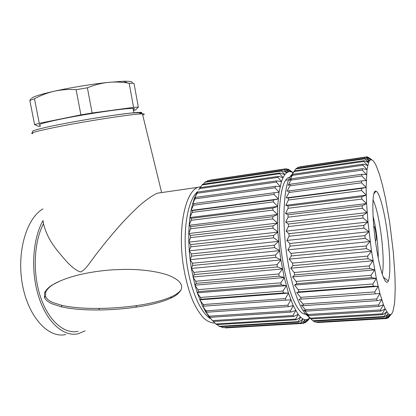 <?xml version="1.0" encoding="UTF-8"?>
<svg xmlns="http://www.w3.org/2000/svg" width="416" height="416" viewBox="0 0 416 416"><rect width="100%" height="100%" fill="white"/><g stroke="black" fill="none" stroke-linecap="round" stroke-linejoin="round"><path stroke-width="0.62" d="M373.87 226.195L373.87 226.195C375.076 225.519 376.984 239.096 375.887 240.521L375.352 240.401L375.846 240.583M373.032 199.935C375.768 205.504 378.232 215.337 380.422 229.429C383.162 247.286 384.041 267.108 382.205 274.035M376.168 246.126C371.675 217.365 371.899 189.01 376.002 191.183C379.106 191.781 383.672 208.125 386.594 227.802C390.042 250.307 390.993 275.392 388.268 280.94C385.798 287.248 379.948 271.393 376.168 246.126M393.011 311.126L394.399 304.158L394.836 299.494L395.2 288.194L394.904 274.789L393.312 252.132L389.683 222.373L385.419 198.13L382.46 185.084L379.382 174.179L376.303 165.979L374.811 163.067L373.376 161.028L372.013 159.916L370.744 159.775L369.59 160.654L368.566 162.568L367.011 169.525L366.111 187.429L366.595 203.559L367.968 221.988L371.509 251.269L376.345 278.476L379.907 293.41L383.469 304.71L385.169 308.823L388.31 313.81L389.704 314.678L390.957 314.491L392.064 313.29L393.011 311.126M368.961 161.668L368.144 161.782M368.384 157.388L372.013 159.916L367.224 156.796L370.744 159.775L366.252 157.045L297.794 167.326L365.919 157.279L369.59 160.654L367.037 161.023M299.749 166.863L367.224 156.796M366.252 157.045L365.919 157.279M296.982 168.324L297.794 167.326M369.59 160.654L365.045 158.319L296.353 168.418L295.849 168.948L364.754 158.839L368.566 162.568L363.99 160.68L294.512 170.81L292.521 173.545M365.045 158.319L364.754 158.839M293.233 172.552L295.849 168.948M363.99 160.68L363.735 161.491L367.702 165.526L363.095 164.143L292.848 174.257L290.841 176.504L294.055 171.621L363.735 161.491M363.095 164.143L362.892 165.24L367.011 169.525L362.393 168.688L291.382 178.734L289.344 180.456L292.438 175.344L362.892 165.24M362.393 168.688L362.237 170.071L366.501 174.543L361.889 174.288L290.155 184.22L288.064 185.37L291.034 180.092L362.237 170.071M361.889 174.288L361.795 175.942L366.2 180.534L361.608 180.887L287.019 191.199L289.874 185.832L361.795 175.942M361.608 180.887L361.572 182.796L366.111 187.429L286.244 197.886L288.974 192.509L361.572 182.796M366.111 187.429L361.556 188.412L288.501 197.959L286.244 197.886M361.556 188.412L361.582 190.544L366.241 195.14L285.756 205.332L288.371 200.028L361.582 190.544M366.241 195.14L361.743 196.758L288.116 206.04L285.756 205.332M361.743 196.758L361.832 199.092L366.595 203.559L285.563 213.444L288.07 208.296L361.832 199.092M366.595 203.559L362.17 205.806L288.049 214.781L285.563 213.444M362.17 205.806L362.32 208.302L367.172 212.555L285.678 222.097L288.085 217.188L362.32 208.302M367.172 212.555L362.835 215.415L288.304 224.042L285.678 222.097M362.835 215.415L363.048 218.031L367.968 221.988L286.104 231.145L288.428 226.564L363.048 218.031M367.968 221.988L363.73 225.42L288.881 233.672L286.104 231.145M363.73 225.42L364 228.119L368.966 231.696L286.842 240.443L289.089 236.262L364 228.119M368.966 231.696L364.837 235.659L289.775 243.506L286.842 240.443M364.837 235.659L365.165 238.389L370.152 241.519L287.872 249.829L290.066 246.121L365.165 238.389M370.152 241.519L366.148 245.944L290.976 253.37L287.872 249.829M366.148 245.944L366.527 248.654L371.509 251.269L289.182 259.142L291.34 255.97L366.527 248.654M371.509 251.269L367.635 256.095L292.458 263.099L289.182 259.142M367.635 256.095L368.051 258.742L373.012 260.79L290.753 268.216L292.895 265.632L368.051 258.742M373.012 260.79L369.268 265.933L294.195 272.516L290.753 268.216M369.268 265.933L369.72 268.466L374.634 269.911L292.552 276.905L294.694 274.934L369.72 268.466M374.634 269.911L371.02 275.288L296.156 281.46L292.552 276.905M371.02 275.288L371.498 277.659L376.345 278.476L294.549 285.059L296.712 283.728L371.498 277.659M376.345 278.476L372.861 283.993L298.308 289.78L294.549 285.059M372.861 283.993L373.36 286.177L378.113 286.348L296.707 292.542L298.906 291.866L373.36 286.177M378.113 286.348L374.754 291.923L300.607 297.346L296.707 292.542M374.754 291.923L375.263 293.873L379.907 293.41L376.672 298.948L303.009 304.049L298.979 299.25L375.263 293.873M376.672 298.948L377.177 300.643L381.706 299.556L378.576 304.975L305.484 309.795L301.34 305.079L303.659 305.666L377.177 300.643M378.576 304.975L379.075 306.4L383.469 304.71L380.437 309.941L307.975 314.517L303.742 309.962L306.145 311.147L379.075 306.4M380.437 309.941L380.921 311.069L385.169 308.823L382.231 313.789L310.456 318.167L306.145 313.851L308.636 315.588L380.921 311.069M382.231 313.789L382.689 314.616L386.792 311.86L383.926 316.498L312.879 320.726L308.511 316.706L311.106 318.952L382.689 314.616M383.926 316.498L384.358 317.028L388.31 313.81L385.507 318.074L315.219 322.187L314.002 321.188M312.879 320.726L313.508 321.22L384.358 317.028M385.507 318.074L385.902 318.302L389.501 314.688M315.219 322.187L385.902 318.302M389.704 314.678L386.948 318.526L317.434 322.572L317.086 322.322M386.948 318.526L390.957 314.491L388.242 317.892L387.816 317.912M388.242 317.892L391.274 314.262M311.106 318.952L310.456 318.167M308.636 315.588L307.975 314.517M306.145 311.147L305.484 309.795M303.659 305.666L303.009 304.049M301.236 299.213L300.607 297.346M298.906 291.866L298.308 289.78M296.712 283.728L296.156 281.46M294.694 274.934L294.195 272.516M292.895 265.632L292.458 263.099M308.838 316.56C301.59 313.373 292.594 290.846 287.763 261.087C280.992 221.38 283.847 180.196 292.214 174.392M291.34 255.97L290.976 253.37M290.066 246.121L289.775 243.506M289.089 236.262L288.881 233.672M288.428 226.564L288.304 224.042M288.085 217.188L288.049 214.781M288.07 208.296L288.116 206.04M288.371 200.028L288.501 197.959M288.974 192.509L289.188 190.653M289.874 185.832L290.155 184.22M291.034 180.092L291.382 178.734M292.438 175.344L292.848 174.257M294.055 171.621L294.512 170.81M305.739 314.09C298.288 315.214 287.955 292.796 282.766 260.796C275.943 221.094 279.64 180.565 288.621 177.58L290.061 177.107M293.124 172.702L290.956 171.725L288.813 171.714L286.77 172.676L284.804 174.689L283.046 177.658L281.476 181.61L279.037 192.202L277.628 206.461L277.456 222.95L277.857 232.18L279.562 250.552L280.904 260.047L284.3 277.716L288.465 293.082L293.197 305.573L298.126 314.314L300.628 317.221L302.947 318.978L305.23 319.764L307.341 319.556L309.832 317.933M290.373 170.596L293.15 172.666M293.103 172.635L288.241 169.203L290.956 171.725M287.316 169.338L288.241 169.203M290.898 171.714L286.494 168.808L285.943 168.797L288.813 171.714M210.501 180.045L285.943 168.797M288.137 171.922L286.874 172.104M288.766 171.73L284.253 169.156L207.636 180.617L283.728 169.395L286.77 172.676M206.804 181.6L207.636 180.617M284.253 169.156L283.728 169.395M286.723 172.713L282.121 170.529L205.447 181.797L204.76 182.296L281.627 171.018L284.851 174.626M203.382 184.127L204.76 182.296M282.121 170.529L281.627 171.018M284.804 174.689L280.129 172.936L202.675 184.231L202.03 184.969L279.672 173.68L283.088 177.575M200.236 187.626L202.03 184.969M280.129 172.936L279.672 173.68M199.618 188.417L199.41 188.76M283.046 177.658L278.314 176.389L200.091 187.647L199.493 188.625L277.904 177.382L281.512 181.506M199.493 188.625L198.682 189.956M278.314 176.389L277.904 177.382M197.73 192.041L196.518 193.565L194.454 198.224L197.73 192.041L276.708 180.866L276.354 182.104L280.15 186.394M281.476 181.61L276.708 180.866M197.194 193.248L276.354 182.104M195.634 197.371L194.407 198.349L192.624 203.845L195.634 197.371L275.34 186.337L275.049 187.808L279.037 192.202M280.124 186.529L275.34 186.337M195.172 198.796L275.049 187.808M193.856 203.58L192.582 203.991L191.105 210.262L193.471 205.213L193.856 203.58L274.238 192.743L274.014 194.433L278.195 198.853M279.016 192.353L274.238 192.743M193.471 205.213L274.014 194.433M278.216 199.009L191.074 210.428L192.421 210.6L273.432 200.013L273.286 201.895L277.638 206.268M278.174 199.025L273.432 200.013M192.421 210.6L192.13 212.415L189.946 217.381L191.074 210.428M192.13 212.415L273.286 201.895M277.67 206.424L189.92 217.563L191.365 218.332L272.943 208.047L272.87 210.101L277.389 214.344M277.628 206.461L272.943 208.047M191.365 218.332L191.168 220.303L189.16 225.113L189.92 217.563M191.168 220.303L272.87 210.101M277.425 214.49L189.145 225.311L190.71 226.663L272.782 216.731L272.792 218.92L277.456 222.95M277.389 214.547L272.782 216.731M190.71 226.663L190.616 228.758L188.776 233.334L189.145 225.311M190.616 228.758L272.792 218.92M277.493 223.09L188.77 233.542L190.486 235.466L272.958 225.924L273.052 228.212L277.846 231.956M277.462 223.168L272.958 225.924M190.486 235.466L190.492 237.656L188.802 241.92L188.77 233.542M190.492 237.656L273.052 228.212M277.888 232.086L188.807 242.133L190.689 244.598L273.478 235.477L273.655 237.827L278.548 241.207M277.857 232.18L273.478 235.477M278.595 241.327L189.296 250.832L188.807 242.133M189.244 250.718L190.804 246.839L190.689 244.598M190.804 246.839L273.655 237.827M278.574 241.436L274.336 245.227L191.329 253.9L189.296 250.832M279.609 250.656L190.154 259.688L189.259 250.936M190.102 259.594L191.547 256.162L191.329 253.9M191.547 256.162L274.591 247.603L279.562 250.552M274.336 245.227L274.591 247.603M279.594 250.78L275.517 255.008L192.395 263.214L190.154 259.688M280.914 259.912L191.412 268.466L190.128 259.808M191.35 268.382L192.717 265.455L192.395 263.214M192.717 265.455L275.85 257.364L280.868 259.818M275.517 255.008L275.85 257.364M280.904 260.047L276.999 264.644L193.866 272.381L191.412 268.466M286.322 285.657L197.304 292.828L194.958 285.126L191.386 268.596M197.304 292.828L202.576 306.134L203.913 306.155L203.206 304.554L199.867 299.998M202.639 306.134L205.53 311.605L206.934 312.213L202.649 306.275M205.592 311.631L208.603 316.181L210.101 317.346L205.603 311.724M208.671 316.238L213.356 321.5L208.681 316.28M192.982 276.942L194.282 274.565L193.866 272.381M194.282 274.565L277.399 266.942L282.443 268.856M276.999 264.644L277.399 266.942M282.49 268.928L193.04 277.009M282.485 269.074L278.756 273.972L195.723 281.247L193.024 277.144M194.958 285.126L196.227 283.332L195.723 281.247M196.227 283.332L279.224 276.167L284.253 277.508M278.756 273.972L279.224 276.167M284.3 277.56L195.021 285.173M284.3 277.716L280.764 282.828L197.928 289.65L195.01 285.319M197.246 292.796L198.51 291.606L197.928 289.65M198.51 291.606L281.284 284.882L286.276 285.626M280.764 282.828L281.284 284.882M286.328 285.818L282.974 291.06L200.439 297.461L197.304 292.978M199.8 299.832L201.089 299.25L200.439 297.461M201.089 299.25L283.54 292.947L288.465 293.082M282.974 291.06L283.54 292.947M288.512 293.093L199.862 299.842M288.522 293.254L285.355 298.548L203.206 304.554M203.913 306.155L290.784 299.764M285.355 298.548L285.948 300.238M290.846 299.915L287.856 305.172L206.185 310.825M206.934 312.213L288.475 306.639L293.197 305.573M287.856 305.172L288.475 306.639M293.259 305.703L290.436 310.846L209.321 316.191M210.101 317.346L291.07 312.073L295.656 310.44M290.436 310.846L291.07 312.073M295.719 310.549L293.056 315.505L212.56 320.585M213.356 321.5L293.691 316.477L298.126 314.314M293.056 315.505L293.691 316.477M298.189 314.397L295.667 319.103L215.847 323.97L213.398 321.495M295.667 319.103L296.291 319.816L216.648 324.636L215.847 323.97M296.291 319.816L300.57 317.164M300.628 317.221L298.23 321.62L219.133 326.321L217.24 324.6M298.23 321.62L298.844 322.067L219.924 326.732L219.133 326.321M298.844 322.067L302.947 318.978M303.004 319.01L300.716 323.05L222.373 327.636L221.166 326.659M300.716 323.05L222.373 327.636M301.304 323.232L305.23 319.764M305.282 319.769L303.087 323.409L225.514 327.928L225.165 327.683M303.087 323.409L303.638 323.341L307.382 319.54M307.434 319.519L305.313 322.733L304.179 322.8M305.313 322.733L309.39 318.349M309.436 318.308L307.372 321.069L307.008 321.09M307.372 321.069L309.868 317.97M210.709 318.718C199.93 312.858 189.004 286.562 186.009 256.589C182.957 226.611 188.365 199.373 197.574 191.667M200.881 186.664L198.011 187.325C185.978 191.37 178.1 224.489 182.697 261.144C184.87 276.744 188.406 290.358 193.31 301.974C196.674 308.911 200.226 314.397 203.97 318.432C207.73 321.558 211.396 323.107 214.968 323.086M78.016 331.297C64.449 334.448 48.526 321.022 40.477 296.837C32.396 272.714 33.935 241.727 43.514 223.761C47.7 240.744 57.933 251.248 63.955 258.492C70.309 266.042 75.878 270.535 80.647 271.976C86.523 269.318 90.516 260.962 100.651 248.576C105.149 242.715 111.426 235.16 119.486 225.909C125.258 219.476 131.737 212.867 138.918 206.076C146.167 199.805 152.292 195.51 157.305 193.196L161.294 192.582M170.81 298.132L170.737 298.163C161.07 302.624 147.784 305.495 135.928 307.169C123.687 308.906 111.311 309.837 98.79 309.962C86.549 310.102 72.644 309.358 61.246 306.779L51.927 303.774C47.954 301.974 45.464 299.848 44.46 297.393L44.6 292.744C46.446 289.286 49.452 286.452 53.622 284.242L53.69 284.201C60.934 279.978 72.238 276.292 81.65 274.227C91.832 271.965 102.32 270.494 113.1 269.807L124.322 269.396C136.942 269.225 151.705 270.405 163.821 273.842L163.888 273.858C169.416 275.283 174.226 277.586 178.329 280.774L180.326 282.968L181.511 285.392L181.678 287.83L180.981 290.056C178.734 293.535 175.349 296.228 170.81 298.132L171.486 296.728C175.495 295.043 178.672 292.786 181.028 289.957M85.14 330.86L78.052 333.783C63.783 337.085 46.987 322.67 38.745 296.936C30.451 271.258 32.609 238.685 43.077 220.532L43.514 223.761M40.383 125.315C36.135 124.909 43.098 122.814 61.272 119.038C87.734 113.615 127.057 107.9 133.042 108.456C134.961 108.545 135.034 108.94 133.255 109.642M133.422 110.547L135.621 109.97L138.325 107.084L133.578 107.375L92.134 112.986L80.902 114.878L39.276 123.308L34.59 124.623L38.563 126.428L40.565 126.261M30.711 99.013L29.827 100.433L34.59 124.623M29.827 100.433L34.471 98.805C40.851 95.306 47.497 92.763 54.397 91.182C61.313 89.684 68.546 89.175 76.107 89.664L80.902 114.878M39.276 123.308L34.471 98.805M76.107 89.664L87.391 87.812C94.328 84.963 101.249 83.153 108.16 82.399C114.681 81.749 121.259 81.968 127.899 83.049L129.168 83.257L133.578 107.375M92.134 112.986L87.391 87.812M129.168 83.257L133.999 83.309L138.325 107.084M31.444 98.42C33.062 96.689 40.716 94.276 54.397 91.182C70.268 87.641 92.248 84.058 108.16 82.399L123.594 81.25C129.891 81.12 132.761 81.604 132.215 82.711M65.77 334.521C48.656 338.655 28.423 317.403 22.469 284.778C16.359 252.216 26.577 218.114 43.035 208.874M60.429 280.847L54.782 283.655C50.617 285.802 47.596 288.553 45.724 291.912L45.531 296.405C46.509 298.782 48.968 300.83 52.905 302.567L62.15 305.448C73.471 307.913 87.313 308.594 99.523 308.417C112.003 308.261 124.358 307.32 136.588 305.599C148.434 303.935 161.725 301.111 171.413 296.759L171.486 296.728M378.206 257.878C378.42 246.288 376.08 227.406 373.064 216.278M32.952 133.666C28.194 133.422 36.41 131.154 57.606 126.864C88.816 120.63 135.247 113.61 142.423 113.864C144.836 113.864 144.929 114.249 142.704 115.019M58.401 124.732C78.229 120.78 105.929 116.184 123.245 113.948C140.728 111.79 145.896 111.831 138.741 114.062M170.737 298.163L171.413 296.759M135.928 307.169L136.588 305.599M98.79 309.962L99.523 308.417M61.246 306.779L62.15 305.448M61.183 306.769L62.088 305.438M44.46 297.393L45.531 296.405M45.453 296.182L44.372 297.159M44.574 292.817L45.692 291.98M44.6 292.744L45.724 291.912M53.622 284.242L54.782 283.655M53.69 284.201L54.85 283.613M373.927 193.799L376.002 191.183M383.318 277.139L388.268 280.94M368.722 162.183L366.87 160.909M389.553 314.631L388.544 315.801M288.735 179.785L285.844 180.196M287.232 172.37L284.846 170.602M157.305 193.196L198.011 187.325M32.354 132.798L32.729 131.097C32.568 130.603 44.626 127.353 58.224 124.774C82.316 119.974 117.156 114.364 132.46 112.939L138.705 112.684L140.681 112.991L142.423 113.864L161.621 192.535M133.838 112.819L133.042 108.456M123.594 81.25L127.899 83.049M305.521 313.851L304.257 313.934"/></g></svg>
